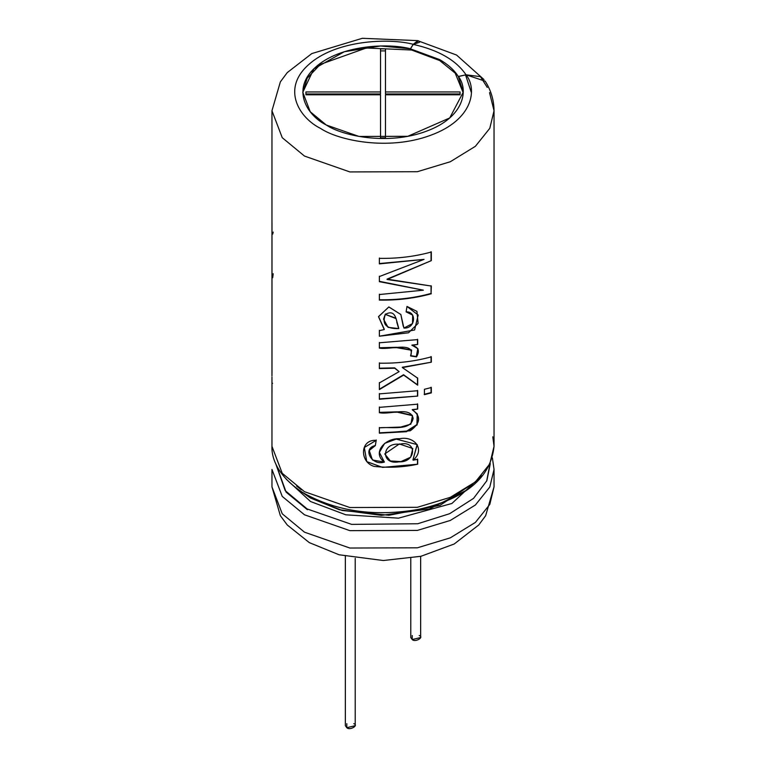 <?xml version="1.0" encoding="UTF-8"?>
<svg xmlns="http://www.w3.org/2000/svg" width="766" height="766" viewBox="0 0 766 766"><rect width="100%" height="100%" fill="white"/><g stroke="black" fill="none" stroke-linecap="round" stroke-linejoin="round"><path stroke-width="1.15" d="M460.079 91.958L460.079 94.802L385.47 94.802L385.47 137.88L380.53 137.88L380.53 94.802L305.921 94.802L305.921 91.958L380.53 91.958L380.53 48.88L385.47 48.88L385.47 91.958L460.079 91.958L385.47 91.958L385.47 48.88L380.53 48.88L380.53 91.958L305.921 91.958L305.921 94.802L380.53 94.802L380.53 137.88L385.47 137.88L385.47 94.802L460.079 94.802L460.079 91.958M489.819 464.694L486.678 481.115M410.777 558.28L410.777 637.532L412.223 639.553L420.649 637.532L420.649 556.346M419.203 635.521C424.594 637.197 415.134 642.664 412.223 639.553L412.223 635.521M345.351 556.346L345.351 725.689L346.797 727.7L355.223 725.689L355.223 558.28M353.777 723.669C359.158 725.345 349.698 730.812 346.797 727.7L346.797 723.669M385.47 96.822L385.47 137.88M380.53 137.88L380.53 96.822M305.921 94.802L305.921 93.969L380.53 93.969L380.53 91.958L380.53 93.969L305.921 93.969M380.53 50.901L385.47 50.901L380.53 50.901M460.079 93.969L385.47 93.969L385.47 91.958L385.47 93.969L460.079 93.969L460.079 94.802M492.806 436.812L494.041 446.339C490.757 477.84 465.536 498.858 418.399 509.4C374.785 516.964 336.465 511.477 303.451 492.95C278.489 477.17 271.394 458.777 271.959 446.339L282.242 473.292L304.485 491.676L349.87 507.532L417.365 507.303L450.293 497.345L475.389 481.91L489.79 463.918L494.041 446.339L489.79 463.918L475.389 481.91L450.293 497.345L417.365 507.303L349.87 507.532L304.485 491.676L282.242 473.292L271.959 446.339L271.959 377.245M489.522 92.629L494.041 110.744L489.79 128.324L475.389 146.306L450.293 161.741L417.365 171.708L349.87 171.929L304.485 156.072L282.242 137.689L271.959 110.744L282.242 137.689L304.485 156.072L349.87 171.929L417.365 171.708L450.293 161.741L475.389 146.306L489.79 128.324L494.041 110.744C493.936 100.154 490.996 90.311 485.223 81.215L466.092 74.809C477.4 89.086 473.35 119.764 430.511 135.333C387.969 151.17 338.103 140.322 320.475 128.372C299.784 118.194 280.988 89.402 308.42 64.842C335.384 40.11 388.525 37.773 413.247 44.304L417.891 40.636L418.514 40.895L413.247 44.304C388.525 37.773 335.384 40.11 308.42 64.842C280.988 89.402 299.784 118.194 320.475 128.372C338.103 140.322 387.969 151.17 430.511 135.333C473.35 119.764 477.4 89.086 466.092 74.809L458.365 76.437C468.61 89.383 464.943 117.208 426.088 131.321C387.51 145.684 342.278 135.85 326.287 125.011C307.52 115.781 290.486 89.67 315.362 67.398C339.817 44.964 388.008 42.848 410.432 48.765L413.247 44.304L410.432 48.765L380.568 45.989L344.327 51.715L313.859 68.816L302.8 92.274L310.23 111.74L326.287 125.011L359.072 136.463L407.818 136.3L449.728 117.954L463.2 92.274L458.365 76.543C454.276 70.118 448.062 64.488 439.713 59.633L439.713 60.543L455.224 73.153L463.191 92.782L455.224 73.153L439.713 60.543L439.713 59.633L410.432 48.861L439.713 59.633C448.062 64.488 454.276 70.118 458.365 76.543L466.092 74.809L480.454 76.648L487.281 87.429M431.325 293.751C414.894 298.29 397.573 300.406 379.371 300.1L379.371 294.537L423.368 290.18L379.371 281.677L379.371 276.545L424.067 259.377L379.371 263.897L379.371 258.353C397.573 258.659 414.894 256.543 431.325 252.004L431.325 260.632L387.079 279.485L431.325 286.053L431.057 293.426C414.712 297.945 397.497 300.052 379.39 299.745L379.39 294.182L379.39 299.745C397.497 300.052 414.712 297.945 431.057 293.426L431.325 286.053L387.05 279.13L431.325 260.632L387.05 279.13L431.325 260.632L431.325 252.004C414.894 256.543 397.573 258.659 379.371 258.353L379.371 263.897L379.39 257.998L379.371 263.897L424.067 259.377L379.39 263.542L424.067 259.377L379.371 276.545L379.371 281.677L379.39 276.191L379.371 281.677L423.368 290.18L379.39 281.323L423.368 290.18L379.371 294.537L379.371 300.1C397.573 300.406 414.894 298.29 431.325 293.751M406.114 311.877L406.985 306.438L418.188 315.056L414.588 330.002L379.371 336.197L379.371 330.653L384.254 329.552L378.519 316.607L388.869 306.946L400.848 314.5L403.912 328.059C415.593 328.863 416.963 311.178 406.114 311.877L412.663 315.104L412.51 323.587L403.912 328.059L400.848 314.52L388.802 306.946L378.509 316.722L384.254 329.552L379.371 330.653L379.371 336.197L379.39 330.299L379.371 336.197L408.546 332.779L418.102 323.357L416.934 311.369L406.985 306.438L406.114 311.877M416.503 356.879L410.672 355.979C415.679 341.004 389.798 350.119 379.371 348.118L379.371 342.785L417.69 339.606L417.69 344.451L412.051 345.428C418.542 347.055 420.027 350.876 416.503 356.879L417.92 348.769L411.888 345.083L417.69 344.451L411.888 345.083L417.69 344.451L417.69 339.606L379.371 342.785L379.371 348.118L379.39 342.431L379.371 348.118L396.606 347.649L411.639 350.263L410.672 355.979L416.503 356.879M403.663 375.081L417.69 385.174L417.69 378.174L402.399 367.603L431.325 362.203L431.325 356.832C414.894 361.38 397.573 363.496 379.371 363.189L379.371 368.551L394.729 368.226L399.124 371.644L394.729 368.226L379.371 368.551L379.371 363.189C397.573 363.496 414.894 361.38 431.325 356.832L431.325 362.203L402.399 367.603L417.69 378.174L417.69 385.174L403.663 375.081L379.371 389.578L379.371 382.923L399.124 371.644L394.672 367.871L379.39 368.197L379.39 362.835L379.371 368.551L394.672 367.871L399.124 371.644L379.371 382.923L379.371 389.578L379.39 382.569L379.371 389.578M379.371 393.887L417.69 390.717L417.69 396.079L379.371 399.249L379.371 393.887L379.371 399.249L417.69 396.079L379.371 399.249L379.39 393.533L379.39 398.895L417.69 396.079L417.69 390.717L379.371 393.887M424.431 394.653L424.431 389.291L431.325 387.539L431.325 392.901L424.431 394.653L431.325 392.901L431.325 387.539L424.431 389.291L424.431 394.653M379.371 407.359L417.69 404.18L417.69 409.025L412.395 409.944C421.29 416.273 420.591 423.215 410.279 430.779L379.371 433.192L379.371 427.821C390.296 426.499 411.036 431.45 413.113 418.265C410.385 406.152 390.583 414.875 379.371 412.721L379.371 407.359L379.371 412.721L397.372 412.185L412.472 415.679L410.854 424.144L400.79 427.055L379.371 427.821L379.371 433.192L379.39 427.466L379.371 433.192L406.411 431.718L417.164 424.843L417.326 413.985L412.232 409.599L417.69 409.025L412.232 409.599L417.69 409.025L417.69 404.18L379.371 407.359M376.192 440.364L375.34 445.573C362.012 448.187 371.481 466.245 384.398 462.08C371.721 453.079 384.858 437.826 399.593 438.746C414.377 435.567 425.714 449.556 413.123 460.175L417.69 459.37L417.69 464.206C403.443 467.289 388.908 468.016 374.076 466.379C359.608 462.252 359.685 439.224 376.192 440.364L364.329 447.497L366.742 461.601L382.531 467.394L417.69 464.206L417.69 459.37L412.951 459.83L417.24 444.634L396.242 439.11L384.656 443.361L379.381 452.409L384.398 462.08L372.477 460.012L369.241 450.504L375.34 445.573L376.192 440.364M302.809 92.782L307.118 78.285L320.322 64.392L366.301 47.99L411.601 50.02L439.713 60.543L411.601 50.02L366.301 47.99L320.322 64.392L307.118 78.285L302.809 92.782M492.394 457.896L494.041 469.453L489.79 487.032L475.389 505.014L450.293 520.449L417.365 530.417L349.87 530.647L304.485 514.79L349.87 530.647L417.365 530.417L450.293 520.449L475.389 505.014L489.79 487.032L494.041 469.453L494.041 486.85L489.79 504.43L475.389 522.412L450.293 537.847L417.365 547.814L349.87 548.035L304.485 532.178L282.242 513.795L271.959 486.85L282.242 513.795L304.485 532.178L349.87 548.035L417.365 547.814L450.293 537.847L475.389 522.412L489.79 504.43L494.041 486.85L485.644 515.7L478.75 524.988L454.181 544.013L420.927 556.288L383.278 560.52L339.079 554.775L309.32 542.625L287.26 524.988L280.356 515.69L271.959 486.85L271.959 469.453L282.242 496.406L304.485 514.79L282.242 496.406L271.959 469.453M490.278 463.698L486.841 480.742L473.56 498.369L449.632 513.699L417.729 523.753L351.632 524.384L307.128 508.94L285.211 490.633L275.722 463.698L285.211 490.633L307.128 508.94L351.632 524.384L417.729 523.753L449.632 513.699L473.56 498.369L486.841 480.742L490.278 463.698M481.661 475.763L451.892 503.482L398.473 518.161L345.839 514.809L310.498 501.5L286.216 479.19L310.498 501.5L345.839 514.809L398.473 518.161L451.892 503.482L481.661 475.763M467.432 489.752L429.458 508.94L381.411 515.355L339.29 509.716L310.498 498.024L298.568 489.752L310.498 498.024L342.163 510.462L388.975 515.259L440.01 505.368L475.188 482.082M465.575 75.02L471.425 92.782M489.867 464.608L486.697 481.067L489.867 464.608M307.415 509.725L286.12 492.155L276.133 464.608M484.007 79.578L456.565 55.037L417.872 40.751L413.247 44.399C438.621 50.096 456.23 60.265 466.092 74.915C456.23 60.265 438.621 50.096 413.247 44.399L410.432 48.861L413.247 44.399L419.557 42.254M272.696 234.09L273.194 232.098M272.696 277.713L273.194 273.73M369.327 450.149L375.378 445.218L376.23 440.01L375.34 445.573L369.327 450.14M417.499 459.035L417.499 463.87L417.499 459.035M412.788 448.531L399.354 443.945L412.788 448.531L410.7 457.187L400.972 461.601L390.363 460.96L384.762 453.941L399.354 443.945L384.762 453.951M412.951 459.83L417.144 444.462M399.44 444.29C381.525 442.145 380.539 465.268 398.799 461.841C416.551 462.817 417.47 439.54 399.44 444.29M379.39 412.367L379.39 407.005L379.39 412.367L397.228 411.84L412.3 415.325M417.499 403.845L417.499 408.68L417.499 403.845M379.39 432.828L406.239 431.373L416.934 424.584L417.231 413.822M431.057 392.575L424.201 394.327L431.057 392.575L431.057 387.213L431.057 392.575M417.499 390.373L417.499 395.744L417.499 390.373M403.548 374.727L379.39 389.214L403.548 374.727L417.499 384.838L403.548 374.727M417.499 377.839L417.499 384.838L417.499 377.839M431.325 362.203L402.294 367.249L431.325 362.203M431.057 356.516L431.057 361.878L431.057 356.516M416.321 356.544L410.519 355.635L416.321 356.544L417.815 348.597L416.321 356.544M417.499 339.271L417.499 344.106L417.499 339.271M411.495 349.928L396.52 347.295L379.39 347.764L396.673 347.285L411.581 350.139M384.254 329.189L378.528 316.569M396.003 318.254L385.365 314.405L396.079 318.618L398.808 328.576L388.056 327.35L383.613 319.336L385.355 314.05L383.613 318.972M403.251 326.268L400.81 314.366M383.613 319.096L385.355 314.05M396.798 322.362L398.722 328.231M398.808 328.576C396.118 323.175 397.056 307.961 385.365 314.405C381.746 324.286 386.227 329.007 398.808 328.576M431.057 251.679L431.057 260.306L431.057 251.679M431.057 285.728L431.057 293.426L431.057 285.728M271.997 392.403L271.997 384.666M271.997 373.128L271.997 222.81M271.959 383.239L271.959 377.073L271.968 383.306L272.581 383.316M494.041 446.339L494.041 110.744M417.891 40.636L362.308 38.3L311.81 53.572L287.25 72.598L280.356 81.885L271.959 110.744L271.959 375.962M296.595 486.046L301.325 489.78"/></g></svg>
